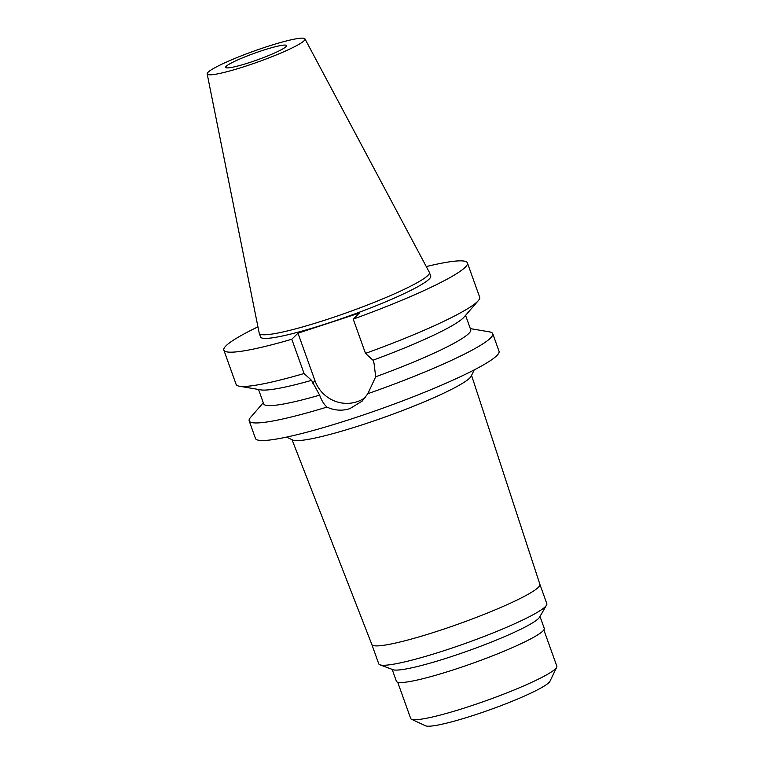 <?xml version="1.0" encoding="UTF-8"?>
<svg xmlns="http://www.w3.org/2000/svg" width="764" height="764" viewBox="0 0 764 764"><rect width="100%" height="100%" fill="white"/><g stroke="black" fill="none" stroke-linecap="round" stroke-linejoin="round"><path stroke-width="1.15" d="M226.22 66.287A32.336 3.6 -19.7 0 0 225.657 67.385A32.336 3.6 -19.7 0 0 253.696 61.149A32.336 3.6 -19.7 0 0 285.975 46.69A32.336 3.6 -19.7 0 0 286.538 45.582A32.336 3.6 -19.7 0 0 258.499 51.828A32.336 3.6 -19.7 0 0 226.22 66.287M397.71 682.233L410.698 718.504A77.613 8.652 -19.7 0 0 411.481 719.249L425.567 725.8A66.487 7.411 -19.7 0 0 486.076 711.112A66.487 7.411 -19.7 0 0 548.915 682.605A66.487 7.411 -19.7 0 0 549.975 681.259L556.698 667.259A77.613 8.652 -19.7 0 0 556.832 666.179L543.844 629.908M411.481 719.249A77.613 8.652 -19.7 0 0 482.113 702.097A77.613 8.652 -19.7 0 0 555.466 668.825A77.613 8.652 -19.7 0 0 556.698 667.259M392.152 669.379L396.411 681.287A78.52 8.748 -19.7 0 0 464.512 666.141A78.52 8.748 -19.7 0 0 542.87 631.035A78.52 8.748 -19.7 0 0 544.255 628.352L539.986 616.443M546.537 605.164L539.546 617.207A78.52 8.748 160.3 0 1 538.419 618.582A78.52 8.748 160.3 0 1 464.904 652.007A78.52 8.748 160.3 0 1 392.973 669.694L379.928 664.814A89.254 9.951 -19.7 0 0 461.685 644.711A89.254 9.951 -19.7 0 0 545.257 606.721A89.254 9.951 -19.7 0 0 546.537 605.164A89.254 9.951 -19.7 0 0 546.823 603.675L539.89 584.326A89.254 9.951 160.3 0 1 539.9 584.345A89.254 9.951 160.3 0 1 538.324 587.363A89.254 9.951 160.3 0 1 449.366 627.215A89.254 9.951 160.3 0 1 371.839 644.52A89.254 9.951 160.3 0 1 371.829 644.491L378.763 663.849A89.254 9.951 -19.7 0 0 379.928 664.814M474.196 369.91L471.207 376.146A95.366 10.629 160.3 0 1 469.698 378.075A95.366 10.629 -19.7 0 1 379.555 418.968A95.366 10.629 -19.7 0 1 292.774 440.035L286.5 437.123M223.842 350.122L236.114 384.407A129.355 14.42 -19.7 0 0 239.38 386.212L260.906 389.879A109.949 12.253 160.3 0 0 311.559 380.348L319.648 395.15C321.491 400.346 323.926 404.328 326.954 407.097A129.355 14.42 160.3 0 1 249.179 420.888L255.472 438.469A129.355 14.42 -19.7 0 0 367.665 413.505A129.355 14.42 -19.7 0 0 496.762 355.68A129.355 14.42 -19.7 0 0 499.035 351.259L492.742 333.687A129.355 14.42 160.3 0 1 490.469 338.099A129.355 14.42 160.3 0 1 367.856 393.68L375.697 376.776L373.988 363.005L372.985 360.207A109.949 12.253 160.3 0 0 463.232 317.967A109.949 12.253 160.3 0 0 463.996 317.165L478.302 300.663A129.355 14.42 -19.7 0 0 479.677 297.196L467.406 262.911A129.355 14.42 160.3 0 1 465.133 267.333A129.355 14.42 160.3 0 1 353.226 319.104L359.405 313.049L297.979 333.19L291.8 339.254A129.355 14.42 160.3 0 1 223.842 350.122A129.355 14.42 160.3 0 1 226.115 345.71A129.355 14.42 160.3 0 1 257.936 326.849M249.179 420.888A129.355 14.42 160.3 0 1 250.554 417.421L263.284 402.733M326.954 407.097C334.527 410.564 342.167 411.08 349.874 408.635L362.165 401.119L367.856 393.68M365.373 397.461A33.244 32.107 45.6 0 1 356.855 401.788A33.244 32.107 45.6 0 1 315.007 380.749L297.979 333.19M258.538 389.478L263.695 403.869A109.949 12.253 -19.7 0 0 319.648 395.15M470.318 328.615L489.476 331.872A129.355 14.42 160.3 0 1 492.742 333.687M375.697 376.776A109.949 12.253 -19.7 0 0 468.79 333.496A109.949 12.253 -19.7 0 0 470.719 329.742L465.572 315.351M372.985 360.207L365.498 353.388L353.226 319.104M426.274 266.569A129.355 14.42 160.3 0 1 467.406 262.911M259.254 333.343L260.562 336.981A90.353 10.075 -19.7 0 0 338.92 319.543A90.353 10.075 -19.7 0 0 429.101 279.147A90.353 10.075 -19.7 0 0 430.686 276.062L429.387 272.433A90.353 10.075 160.3 0 1 427.802 275.517A90.353 10.075 160.3 0 1 337.621 315.914A90.353 10.075 160.3 0 1 259.254 333.343A90.353 10.075 160.3 0 1 259.216 333.19L207.168 73.907A51.942 5.787 160.3 0 1 208.104 72.227A51.942 5.787 160.3 0 1 259.55 49.135A51.942 5.787 160.3 0 1 304.97 38.888A51.942 5.787 160.3 0 1 304.091 40.75A51.942 5.787 160.3 0 1 251.843 64.109A51.942 5.787 160.3 0 1 207.168 73.907M311.559 380.348L304.072 373.529A129.355 14.42 -19.7 0 1 239.38 386.212M291.8 339.254L304.072 373.529M365.498 353.388A129.355 14.42 -19.7 0 0 477.404 301.608A129.355 14.42 -19.7 0 0 478.302 300.663M304.97 38.888L429.32 272.28A90.353 10.075 160.3 0 1 429.387 272.433M312.562 383.146L315.007 380.749M539.9 584.345L471.56 375.401M371.839 644.52L292.029 439.692"/></g></svg>
